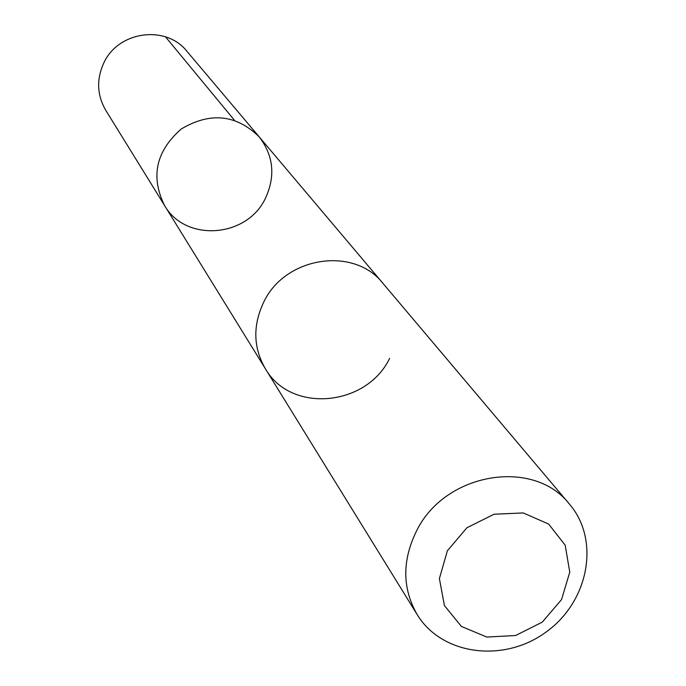 <?xml version="1.0" encoding="UTF-8"?>
<svg xmlns="http://www.w3.org/2000/svg" width="686" height="686" viewBox="0 0 686 686"><rect width="100%" height="100%" fill="white"/><g stroke="black" fill="none" stroke-linecap="round" stroke-linejoin="round"><path stroke-width="1.03" d="M265.396 198.357C246.986 237.81 185.434 242.441 164.511 205.431C150.38 176.645 155.971 151.16 181.284 128.977C210.233 111.818 236.19 114.433 259.154 136.814C273.568 155.679 275.652 176.191 265.396 198.357M186.969 51.347C166.115 24.627 118.361 31.033 103.886 62.786C96.349 79.19 96.958 95.011 105.73 110.249L164.511 205.431C150.38 176.645 155.971 151.16 181.284 128.977C210.233 111.818 236.19 114.433 259.154 136.814L186.969 51.347M265.336 368.682C290.65 413.487 366.315 406.764 389.597 358.418M569.517 504.201L382.977 283.387C354.113 246.18 285.453 256.444 263.887 301.789C252.68 325.198 253.16 347.493 265.328 368.691L417.199 614.63C441.887 655.276 503.884 663.173 546.039 632.072C588.699 601.682 600.464 540.302 569.517 504.201C533.785 457.879 445.523 472.388 416.865 530.295C401.987 560.162 402.099 588.271 417.199 614.63M447.401 550.747L439.392 578.581L444.434 605.592L461.395 626.429L486.794 637.062L515.615 635.51L542.24 622.151L561.542 599.59L569.766 572.175L565.204 545.224L548.646 524.053L523.255 512.939L494.049 514.226L466.926 527.74L447.401 550.747M234.406 120.221L165.498 36.838M382.145 282.409L259.154 136.814M264.659 367.585L164.511 205.431"/></g></svg>
